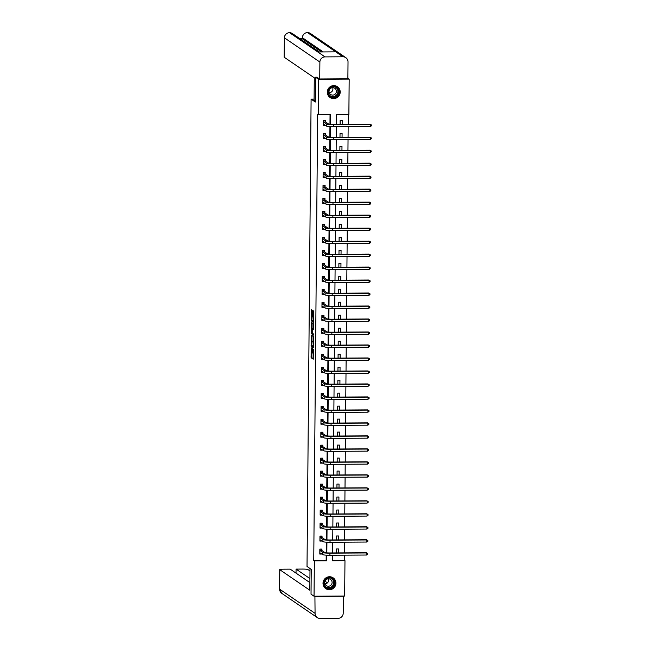 <?xml version="1.0" encoding="UTF-8"?>
<svg xmlns="http://www.w3.org/2000/svg" width="651" height="651" viewBox="0 0 651 651"><rect width="100%" height="100%" fill="white"/><g stroke="black" fill="none" stroke-linecap="round" stroke-linejoin="round"><path stroke-width="0.98" d="M311.162 347.642L311.105 357.733L313.245 359.197L313.359 349.148L312.895 353.151L312.26 348.391L311.756 352.386L311.162 347.642M340.204 92.068A6.526 6.42 -55.7 0 1 330.073 97.487A6.526 6.42 -55.7 0 1 330.781 86.38A6.526 6.42 -55.7 0 1 340.204 92.068M335.924 583.19A6.526 6.42 -55.7 0 1 325.785 588.618A6.526 6.42 -55.7 0 1 326.501 577.51A6.526 6.42 -55.7 0 1 335.924 583.19M312.236 310.958L311.528 309.648L311.398 310.389L311.316 320.032L311.43 320.927L313.57 322.383L313.66 311.105L312.919 310.608L312.805 311.349L313.237 321L311.805 320.032L312.236 310.958M332.563 560.324L344.973 560.666L344.664 596.047L314.042 596.218L311.023 594.16L311.243 569.356L307.02 566.468L311.097 99.147L315.32 102.036L315.532 77.225L318.551 79.284L349.18 79.113L348.871 114.495L336.453 114.56L336.364 124.406M314.042 596.218L314.352 560.845L326.761 560.771L326.81 555.173M330.57 124.341L330.659 114.592L317.639 114.251L313.749 560.43L314.352 560.845M318.241 114.666L318.551 79.284M311.3 335.062L311.202 346.34L313.351 347.797L313.432 336.518L311.3 335.062M311.202 332.734L311.406 322.351L313.546 323.816L313.66 324.711L313.505 329.577L312.618 328.975L312.504 329.715L312.594 333.353L313.489 333.971L313.489 335.119L311.316 333.629L311.202 332.734L311.683 332.734M314.099 99.131L311.097 99.147M313.749 560.43L326.159 560.356L326.208 555.148M326.224 552.821L326.322 542.161M326.338 539.834L326.436 529.173M326.452 526.846L326.55 516.186M326.566 513.859L326.664 503.199M326.68 500.871L326.778 490.219M326.794 487.892L326.883 477.232M326.908 474.904L326.997 464.244M327.022 461.917L327.111 451.257M327.136 448.93L327.225 438.269M327.25 435.942L327.339 425.29M327.363 422.963L327.453 412.303M327.477 409.975L327.567 399.315M327.583 396.988L327.681 386.328M327.697 384L327.795 373.349M327.811 371.021L327.909 360.361M327.925 358.034L328.023 347.374M328.039 345.046L328.137 334.386M328.153 332.059L328.25 321.399M328.267 319.071L328.356 308.419M328.381 306.092L328.47 295.432M328.495 293.105L328.584 282.444M328.609 280.117L328.698 269.457M328.722 267.13L328.812 256.47M328.836 254.142L328.926 243.49M328.95 241.163L329.04 230.503M329.064 228.175L329.154 217.515M329.17 215.188L329.268 204.528M329.284 202.201L329.382 191.549M329.398 189.213L329.496 178.561M329.512 176.234L329.609 165.574M329.626 163.246L329.723 152.586M329.74 150.259L329.837 139.599M329.854 137.271L329.943 126.619M329.967 124.292L330.049 114.6M321.903 550.412L321.911 549.062L319.844 549.07L319.804 554.066L321.871 554.017M322.017 537.425L322.025 536.074L319.958 536.09L319.918 541.079L321.985 541.03M322.131 524.446L322.139 523.087L320.072 523.103L320.032 528.099L322.099 528.042M322.245 511.458L322.253 510.107L320.186 510.115L320.146 515.112L322.212 515.063M322.359 498.471L322.367 497.12L320.3 497.128L320.251 502.124L322.326 502.076M322.473 485.483L322.481 484.132L320.414 484.149L320.365 489.137L322.44 489.088M322.587 472.496L322.595 471.145L320.528 471.161L320.479 476.158L322.554 476.101M322.693 459.516L322.709 458.166L320.642 458.174L320.593 463.17L322.668 463.113M322.806 446.529L322.823 445.178L320.756 445.186L320.707 450.183L322.782 450.134M322.92 433.542L322.937 432.191L320.862 432.199L320.821 437.195L322.888 437.147M323.034 420.554L323.051 419.203L320.976 419.22L320.935 424.208L323.002 424.159M323.148 407.567L323.165 406.216L321.089 406.232L321.049 411.229L323.116 411.172M323.262 394.587L323.278 393.237L321.203 393.245L321.163 398.241L323.23 398.184M323.376 381.6L323.384 380.249L321.317 380.257L321.277 385.254L323.344 385.205M323.49 368.612L323.498 367.262L321.431 367.27L321.391 372.266L323.457 372.217M323.604 355.625L323.612 354.274L321.545 354.29L321.504 359.279L323.571 359.23M323.718 342.646L323.726 341.287L321.659 341.303L321.618 346.299L323.685 346.242M323.832 329.658L323.84 328.307L321.773 328.316L321.732 333.312L323.799 333.263M323.946 316.671L323.954 315.32L321.887 315.328L321.838 320.325L323.913 320.276M324.06 303.683L324.068 302.333L322.001 302.349L321.952 307.337L324.027 307.288M324.165 290.696L324.182 289.345L322.115 289.361L322.066 294.358L324.141 294.301M324.279 277.717L324.296 276.366L322.229 276.374L322.18 281.37L324.255 281.313M324.393 264.729L324.41 263.378L322.335 263.386L322.294 268.383L324.361 268.334M324.507 251.742L324.524 250.391L322.448 250.399L322.408 255.395L324.475 255.347M324.621 238.754L324.637 237.403L322.562 237.42L322.522 242.408L324.589 242.359M324.735 225.767L324.751 224.416L322.676 224.432L322.636 229.429L324.703 229.372M324.849 212.787L324.857 211.437L322.79 211.445L322.75 216.441L324.816 216.384M324.963 199.8L324.971 198.449L322.904 198.457L322.863 203.454L324.93 203.405M325.077 186.813L325.085 185.462L323.018 185.47L322.977 190.466L325.044 190.417M325.191 173.825L325.199 172.474L323.132 172.491L323.091 177.479L325.158 177.43M325.305 160.838L325.313 159.487L323.246 159.503L323.205 164.5L325.272 164.443M324.442 150.861L325.386 151.496L323.311 151.512L323.36 146.516L325.427 146.508L325.419 147.858M325.533 134.871L325.541 133.52L323.474 133.528L323.425 138.525L325.5 138.476M325.646 121.883L325.655 120.533L323.588 120.549L323.539 125.537L325.614 125.488M344.371 560.251L344.42 555.157M344.436 552.862L344.525 542.169M344.55 539.874L344.639 529.182M344.664 526.895L344.753 516.194M344.778 513.908L344.867 503.207M344.892 500.92L344.981 490.227M345.006 487.933L345.095 477.24M345.12 474.953L345.209 464.253M345.225 461.966L345.323 451.265M345.339 448.978L345.437 438.278M345.453 435.991L345.551 425.298M345.567 423.004L345.665 412.311M345.681 410.024L345.779 399.323M345.795 397.037L345.893 386.336M345.909 384.049L346.006 373.357M346.023 371.062L346.112 360.369M346.137 358.074L346.226 347.382M346.251 345.095L346.34 334.394M346.365 332.108L346.454 321.407M346.478 319.12L346.568 308.428M346.592 306.133L346.682 295.44M346.706 293.153L346.796 282.453M346.812 280.166L346.91 269.465M346.926 267.179L347.024 256.478M347.04 254.191L347.138 243.498M347.154 241.204L347.252 230.511M347.268 228.224L347.365 217.524M347.382 215.237L347.479 204.536M347.496 202.249L347.585 191.557M347.61 189.262L347.699 178.569M347.724 176.275L347.813 165.582M347.837 163.295L347.927 152.594M347.951 150.308L348.041 139.607M348.065 137.32L348.155 126.628M348.179 124.333L348.261 114.495M338.439 552.894L338.471 548.964L336.396 548.98L336.364 552.911M338.544 539.915L338.585 535.985L336.51 535.993L336.477 539.923M338.658 526.928L338.699 522.997L336.624 523.005L336.591 526.936M338.772 513.94L338.813 510.01L336.738 510.026L336.705 513.956M338.886 500.953L338.919 497.022L336.852 497.038L336.819 500.969M339 487.973L339.033 484.043L336.966 484.051L336.933 487.981M339.114 474.986L339.147 471.055L337.08 471.064L337.047 474.994M339.228 461.998L339.261 458.068L337.194 458.076L337.161 462.007M339.342 449.011L339.374 445.081L337.308 445.097L337.275 449.027M339.456 436.024L339.488 432.093L337.421 432.109L337.389 436.04M339.57 423.044L339.602 419.114L337.535 419.122L337.503 423.052M339.684 410.057L339.716 406.126L337.649 406.134L337.609 410.065M339.798 397.069L339.83 393.139L337.763 393.147L337.723 397.077M339.912 384.082L339.944 380.151L337.877 380.168L337.836 384.098M340.025 371.094L340.058 367.164L337.983 367.18L337.95 371.111M340.131 358.115L340.172 354.185L338.097 354.193L338.064 358.123M340.245 345.128L340.286 341.197L338.211 341.205L338.178 345.136M340.359 332.14L340.4 328.21L338.325 328.226L338.292 332.156M340.473 319.153L340.506 315.222L338.439 315.239L338.406 319.169M340.587 306.173L340.619 302.243L338.553 302.251L338.52 306.182M340.701 293.186L340.733 289.256L338.666 289.264L338.634 293.194M340.815 280.199L340.847 276.268L338.78 276.276L338.748 280.207M340.929 267.211L340.961 263.281L338.894 263.297L338.862 267.227M341.043 254.224L341.075 250.293L339.008 250.31L338.976 254.24M341.157 241.244L341.189 237.314L339.122 237.322L339.081 241.252M341.27 228.257L341.303 224.326L339.236 224.335L339.195 228.265M341.384 215.269L341.417 211.339L339.35 211.347L339.309 215.278M341.498 202.282L341.531 198.352L339.456 198.368L339.423 202.298M341.604 189.295L341.645 185.364L339.57 185.38L339.537 189.311M341.718 176.315L341.759 172.385L339.684 172.393L339.651 176.323M341.832 163.328L341.873 159.397L339.798 159.405L339.765 163.336M341.946 150.34L341.978 146.41L339.912 146.426L339.879 150.357M342.06 137.353L342.092 133.422L340.025 133.439L339.993 137.369M342.174 124.374L342.206 120.443L340.139 120.451L340.107 124.382M347.886 78.226L349.18 79.113M315.532 77.225L317.143 77.217M332.604 555.222L332.555 560.739L344.973 560.666M336.347 126.693L336.25 137.385M336.233 139.68L336.144 150.373M336.119 152.659L336.03 163.36M336.006 165.647L335.916 176.348M335.892 178.634L335.802 189.327M335.778 191.622L335.688 202.315M335.664 204.609L335.574 215.302M335.55 217.589L335.46 228.289M335.444 230.576L335.346 241.277M335.33 243.564L335.232 254.256M335.216 256.551L335.119 267.244M335.102 269.53L335.005 280.231M334.988 282.518L334.891 293.219M334.874 295.505L334.777 306.206M334.76 308.493L334.663 319.185M334.647 321.48L334.557 332.173M334.533 334.459L334.443 345.16M334.419 347.447L334.329 358.148M334.305 360.434L334.215 371.135M334.191 373.422L334.101 384.114M334.077 386.409L333.987 397.102M333.963 399.389L333.873 410.089M333.857 412.376L333.76 423.077M333.743 425.363L333.646 436.056M333.629 438.351L333.532 449.044M333.515 451.33L333.418 462.031M333.402 464.318L333.304 475.018M333.288 477.305L333.19 488.006M333.174 490.293L333.084 500.985M333.06 503.28L332.97 513.973M332.946 516.259L332.856 526.96M332.832 529.247L332.742 539.948M332.718 542.234L332.628 552.935M326.835 552.87L326.924 542.193M326.948 539.882L327.038 529.206M327.062 526.895L327.152 516.219M327.176 513.908L327.266 503.231M327.29 500.928L327.38 490.244M327.404 487.941L327.494 477.264M327.51 474.953L327.608 464.277M327.624 461.966L327.722 451.289M327.738 448.978L327.835 438.302M327.852 435.999L327.949 425.315M327.966 423.012L328.063 412.335M328.08 410.024L328.177 399.348M328.194 397.037L328.283 386.36M328.307 384.049L328.397 373.373M328.421 371.07L328.511 360.394M328.535 358.083L328.625 347.406M328.649 345.095L328.739 334.419M328.763 332.108L328.853 321.431M328.877 319.12L328.967 308.444M328.983 306.141L329.08 295.464M329.097 293.153L329.194 282.477M329.211 280.166L329.308 269.49M329.325 267.179L329.422 256.502M329.439 254.199L329.536 243.515M329.552 241.212L329.65 230.535M329.666 228.224L329.756 217.548M329.78 215.237L329.87 204.56M329.894 202.249L329.984 191.573M330.008 189.27L330.098 178.594M330.122 176.283L330.212 165.606M330.236 163.295L330.326 152.619M330.35 150.308L330.439 139.631M330.464 137.32L330.553 126.644M326.159 560.356L326.761 560.771M336.884 552.911L336.372 552.561M321.871 554.058L320.935 553.415M321.985 541.071L321.049 540.428M336.99 539.923L336.486 539.573M322.099 528.083L321.155 527.44M337.104 526.936L336.591 526.586M322.212 515.096L321.269 514.461M337.218 513.948L336.705 513.598M322.326 502.116L321.382 501.473M337.332 500.961L336.819 500.611M322.44 489.129L321.496 488.486M337.446 487.981L336.933 487.632M322.554 476.141L321.61 475.499M337.56 474.994L337.047 474.644M322.668 463.154L321.724 462.511M337.674 462.007L337.161 461.657M322.774 450.175L321.838 449.532M337.788 449.019L337.275 448.669M322.888 437.187L321.952 436.544M337.902 436.032L337.389 435.69M323.002 424.2L322.066 423.557M338.015 423.052L337.503 422.702M323.116 411.212L322.18 410.569M338.129 410.065L337.617 409.715M323.23 398.225L322.294 397.59M338.243 397.077L337.731 396.728M323.344 385.246L322.408 384.603M338.357 384.09L337.845 383.74M323.457 372.258L322.522 371.615M338.463 371.111L337.959 370.761M323.571 359.271L322.627 358.628M338.577 358.123L338.072 357.773M323.685 346.283L322.741 345.64M338.691 345.136L338.178 344.786M323.799 333.296L322.855 332.661M338.805 332.148L338.292 331.798M323.913 320.316L322.969 319.674M338.919 319.161L338.406 318.811M324.027 307.329L323.083 306.686M339.033 306.182L338.52 305.832M324.141 294.342L323.197 293.699M339.147 293.194L338.634 292.844M324.255 281.354L323.311 280.711M339.261 280.207L338.748 279.857M324.361 268.375L323.425 267.732M339.374 267.219L338.862 266.869M324.475 255.387L323.539 254.744M339.488 254.232L338.976 253.89M324.589 242.4L323.653 241.757M339.602 241.252L339.09 240.903M324.703 229.412L323.767 228.77M339.716 228.265L339.204 227.915M324.816 216.425L323.881 215.782M339.83 215.278L339.317 214.928M324.93 203.446L323.995 202.803M339.944 202.29L339.431 201.94M325.044 190.458L324.108 189.815M340.05 189.311L339.545 188.961M325.158 177.471L324.214 176.828M340.164 176.323L339.651 175.973M325.272 164.483L324.328 163.84M340.278 163.336L339.765 162.986M340.392 150.348L339.879 149.999M325.5 138.517L324.556 137.874M340.506 137.361L339.993 137.011M325.614 125.529L324.67 124.886M340.619 124.382L340.107 124.032M311.862 352.403L311.935 357.733L313.351 358.701M311.927 345.681L313.457 347.3M312.016 335.55L311.959 341.1M311.268 344.656L313.212 346.56L313.302 346.047L312.96 341.987L311.642 341.1L311.268 344.656M312.431 341.108L313.505 341.791M312.073 328.356L312.114 323.091L311.292 323.091M313.57 334.606L311.316 333.629M311.731 328.373L311.699 332.742L312.203 333.084L312.342 329.601L311.731 328.373L312.496 328.364M313.131 328.975L312.228 328.706M312.561 328.364L313.058 328.706M312.032 332.97L312.146 333.629M313.644 311.097L313.733 316.378M312.146 320.268L313.676 321.895M312.228 310.592L312.187 315.434M321.309 549.062L319.844 549.257M320.992 553.415L319.804 553.423M319.812 552.715L322.806 554.652L322.823 552.569L319.836 550.429M321.578 549.249L321.944 550.543L324.89 552.561A4.183 0.415 0.5 0 0 329.634 552.951L366.423 552.74L367.709 553.505L367.701 554.335L366.708 555.026L329.919 555.238A6.274 0.618 -179.5 0 1 322.806 554.652M366.708 555.026L366.725 552.943L329.935 553.155A6.274 0.618 -179.5 0 1 322.823 552.569M367.709 553.505L366.423 552.74M321.944 550.543L319.869 550.559M334.232 580.326A5.647 5.558 -55.7 0 1 332.124 588.016A5.647 5.558 -55.7 0 1 324.507 585.998A5.647 5.558 -55.7 0 1 326.615 578.316A5.647 5.558 -55.7 0 1 334.232 580.326M324.808 585.745A5.224 5.151 124.3 0 0 332.799 586.917A5.224 5.151 124.3 0 0 332.254 578.804A5.224 5.151 124.3 0 0 324.808 585.745M328.405 578.82A3.719 3.662 -55.7 0 1 324.971 583.849M325.223 584.395A3.719 3.662 124.3 0 0 330.911 585.225A3.719 3.662 124.3 0 0 330.529 579.447A3.719 3.662 124.3 0 0 325.223 584.395M324.125 586.95A6.486 6.38 124.3 0 0 333.694 587.869A6.486 6.38 124.3 0 0 330.985 576.9M338.52 89.203A5.647 5.558 -55.7 0 1 336.404 96.885A5.647 5.558 -55.7 0 1 328.796 94.875A5.647 5.558 -55.7 0 1 330.903 87.185A5.647 5.558 -55.7 0 1 338.52 89.203M329.089 94.623A5.224 5.151 124.3 0 0 337.08 95.787A5.224 5.151 124.3 0 0 336.543 87.682A5.224 5.151 124.3 0 0 329.089 94.623M332.694 87.69A3.719 3.662 -55.7 0 1 329.26 92.727M329.512 93.264A3.719 3.662 124.3 0 0 335.2 94.094A3.719 3.662 124.3 0 0 334.817 88.316A3.719 3.662 124.3 0 0 329.512 93.264M328.405 95.819A6.486 6.38 124.3 0 0 337.975 96.739A6.486 6.38 124.3 0 0 335.273 85.769M310.006 568.51L309.811 590.213L279.775 569.698L279.605 589.139L315.068 613.356L314.913 596.21M327.42 582.857L325.004 581.205M309.982 570.943L307.923 569.535A5.021 0.496 0.5 0 0 302.227 569.072L296.067 569.104L309.917 578.568M315.068 613.356A5.143 5.062 124.3 0 0 320.121 618.45L338.081 618.344A5.143 5.062 124.3 0 0 343.215 613.201L343.362 596.259L315.222 596.422M309.876 582.596L290.183 569.137L284.023 569.177A5.021 0.496 0.5 0 0 279.727 569.625A5.021 0.496 0.5 0 0 279.775 569.698M296.026 573.132L296.067 569.104M315.328 101.1L314.091 100.254L314.287 77.778L284.251 57.264A5.021 0.496 -179.5 0 1 284.194 57.19L284.365 37.75A5.021 0.496 -179.5 0 0 284.422 37.823L284.251 57.264M342.979 56.8L335.745 51.852L317.778 51.958L325.02 56.897L342.979 56.8A5.143 5.062 124.3 0 1 348.025 61.886L347.878 78.828L319.739 78.991L316.777 77.217M325.02 56.897A5.143 5.062 124.3 0 0 319.885 62.048L319.739 78.991M302.365 38.352L299.419 38.368M321.578 51.934L302.414 38.848A5.021 0.496 -179.5 0 1 302.357 38.775L302.422 37.725L302.414 38.848M319.307 51.95L292.372 33.551A5.143 5.062 124.3 0 0 289.557 32.68L289.41 32.68M345.836 57.67L310.372 33.445A5.143 5.062 124.3 0 0 307.516 32.574L307.37 32.583M321.423 536.082L319.958 536.269M321.106 540.428L319.918 540.436M319.926 539.728L322.912 541.665L322.937 539.589L319.95 537.441M321.692 536.261L322.05 537.555L325.004 539.573A4.183 0.415 0.5 0 0 329.748 539.964L366.537 539.752L367.815 540.517L367.815 541.347L366.822 542.039L330.024 542.25A6.274 0.618 -179.5 0 1 322.912 541.665M366.822 542.039L366.839 539.956L330.049 540.167A6.274 0.618 -179.5 0 1 322.937 539.589M367.815 540.517L366.537 539.752M322.05 537.555L319.983 537.571M321.537 523.095L320.072 523.29M321.22 527.44L320.032 527.448M320.04 526.749L323.026 528.677L323.051 526.602L320.064 524.454M321.806 523.274L322.164 524.576L325.118 526.586A4.183 0.415 0.5 0 0 329.862 526.976L366.651 526.765L367.929 527.53L367.929 528.36L366.936 529.051L330.138 529.263A6.274 0.618 -179.5 0 1 323.026 528.677M366.936 529.051L366.952 526.976L330.163 527.18A6.274 0.618 -179.5 0 1 323.051 526.602M367.929 527.53L366.651 526.765M322.164 524.576L320.097 524.584M321.643 510.107L320.186 510.303M321.334 514.461L320.146 514.461M320.154 513.761L323.14 515.698L323.165 513.615L320.17 511.466M321.92 510.294L322.278 511.588L325.231 513.606A4.183 0.415 0.5 0 0 329.976 513.989L366.765 513.785L368.043 514.542L368.035 515.38L367.05 516.072L330.252 516.276A6.274 0.618 -179.5 0 1 323.14 515.698M367.05 516.072L367.066 513.989L330.277 514.2A6.274 0.618 -179.5 0 1 323.165 513.615M368.043 514.542L366.765 513.785M322.278 511.588L320.211 511.596M321.757 497.12L320.3 497.315M321.439 501.473L320.259 501.482M320.268 500.774L323.254 502.71L323.27 500.627L320.284 498.479M322.025 497.307L322.391 498.601L325.345 500.619A4.183 0.415 0.5 0 0 330.081 501.001L366.879 500.798L368.157 501.555L368.149 502.393L367.164 503.085L330.366 503.296A6.274 0.618 -179.5 0 1 323.254 502.71M367.164 503.085L367.18 501.001L330.391 501.213A6.274 0.618 -179.5 0 1 323.27 500.627M368.157 501.555L366.879 500.798M322.391 498.601L320.325 498.617M321.871 484.141L320.414 484.328M321.553 488.486L320.373 488.494M320.382 487.786L323.368 489.723L323.384 487.64L320.398 485.5M322.139 484.32L322.505 485.613L325.459 487.632A4.183 0.415 0.5 0 0 330.195 488.022L366.993 487.811L368.271 488.575L368.263 489.406L367.278 490.097L330.48 490.309A6.274 0.618 -179.5 0 1 323.368 489.723M367.278 490.097L367.294 488.014L330.496 488.226A6.274 0.618 -179.5 0 1 323.384 487.64M368.271 488.575L366.993 487.811M322.505 485.613L320.438 485.63M321.985 471.153L320.52 471.348M321.667 475.499L320.487 475.507M320.495 474.799L323.482 476.735L323.498 474.66L320.512 472.512M322.253 471.332L322.619 472.634L325.573 474.644A4.183 0.415 0.5 0 0 330.309 475.035L367.107 474.823L368.385 475.588L368.376 476.418L367.384 477.11L330.594 477.321A6.274 0.618 -179.5 0 1 323.482 476.735M367.384 477.11L367.408 475.035L330.61 475.238A6.274 0.618 -179.5 0 1 323.498 474.66M368.385 475.588L367.107 474.823M322.619 472.634L320.552 472.642M322.099 458.166L320.634 458.361M321.781 462.511L320.601 462.519M320.609 461.819L323.596 463.756L323.612 461.673L320.626 459.525M322.367 458.353L322.733 459.647L325.687 461.657A4.183 0.415 0.5 0 0 330.423 462.047L367.221 461.836L368.499 462.601L368.49 463.431L367.498 464.122L330.708 464.334A6.274 0.618 -179.5 0 1 323.596 463.756M367.498 464.122L367.522 462.047L330.724 462.251A6.274 0.618 -179.5 0 1 323.612 461.673M368.499 462.601L367.221 461.836M322.733 459.647L320.666 459.655M322.212 445.178L320.748 445.374M321.895 449.532L320.715 449.532M320.723 448.832L323.71 450.769L323.726 448.685L320.74 446.537M322.481 445.365L322.847 446.659L325.793 448.677A4.183 0.415 0.5 0 0 330.537 449.06L367.327 448.856L368.612 449.613L368.604 450.451L367.612 451.143L330.822 451.346A6.274 0.618 -179.5 0 1 323.71 450.769M367.612 451.143L367.636 449.06L330.838 449.271A6.274 0.618 -179.5 0 1 323.726 448.685M368.612 449.613L367.327 448.856M322.847 446.659L320.78 446.667M322.326 432.191L320.862 432.386M322.009 436.544L320.829 436.552M320.837 435.844L323.824 437.781L323.84 435.698L320.853 433.55M322.595 432.378L322.961 433.672L325.907 435.69A4.183 0.415 0.5 0 0 330.651 436.08L367.441 435.869L368.726 436.634L368.718 437.464L367.725 438.156L330.936 438.367A6.274 0.618 -179.5 0 1 323.824 437.781M367.725 438.156L367.742 436.072L330.952 436.284A6.274 0.618 -179.5 0 1 323.84 435.698M368.726 436.634L367.441 435.869M322.961 433.672L320.894 433.688M322.44 419.211L320.976 419.399M322.123 423.557L320.943 423.565M320.943 422.857L323.938 424.794L323.954 422.711L320.967 420.57M322.709 419.39L323.075 420.684L326.021 422.702A4.183 0.415 0.5 0 0 330.765 423.093L367.555 422.881L368.84 423.646L368.832 424.476L367.839 425.168L331.05 425.38A6.274 0.618 -179.5 0 1 323.938 424.794M367.839 425.168L367.856 423.085L331.066 423.296A6.274 0.618 -179.5 0 1 323.954 422.711M368.84 423.646L367.555 422.881M323.075 420.684L321 420.701M322.554 406.224L321.089 406.419M322.237 410.569L321.057 410.578M321.057 409.878L324.052 411.806L324.068 409.731L321.081 407.583M322.823 406.403L323.189 407.705L326.135 409.715A4.183 0.415 0.5 0 0 330.879 410.106L367.669 409.894L368.954 410.659L368.946 411.489L367.953 412.181L331.164 412.392A6.274 0.618 -179.5 0 1 324.052 411.806M367.953 412.181L367.97 410.106L331.18 410.309A6.274 0.618 -179.5 0 1 324.068 409.731M368.954 410.659L367.669 409.894M323.189 407.705L321.114 407.713M322.668 393.237L321.203 393.432M322.351 397.582L321.171 397.59M321.171 396.89L324.165 398.827L324.182 396.744L321.195 394.596M322.937 393.424L323.303 394.718L326.249 396.728A4.183 0.415 0.5 0 0 330.993 397.118L367.782 396.907L369.068 397.671L369.06 398.502L368.067 399.201L331.278 399.405A6.274 0.618 -179.5 0 1 324.165 398.827M368.067 399.201L368.084 397.118L331.294 397.322A6.274 0.618 -179.5 0 1 324.182 396.744M369.068 397.671L367.782 396.907M323.303 394.718L321.228 394.726M322.782 380.249L321.317 380.444M322.465 384.603L321.285 384.603M321.285 383.903L324.279 385.84L324.296 383.756L321.309 381.608M323.051 380.436L323.417 381.73L326.363 383.748A4.183 0.415 0.5 0 0 331.107 384.131L367.896 383.927L369.182 384.684L369.174 385.522L368.181 386.214L331.392 386.417A6.274 0.618 -179.5 0 1 324.279 385.84M368.181 386.214L368.197 384.131L331.408 384.342A6.274 0.618 -179.5 0 1 324.296 383.756M369.182 384.684L367.896 383.927M323.417 381.73L321.342 381.738M322.896 367.262L321.431 367.457M322.579 371.615L321.391 371.623M321.399 370.915L324.385 372.852L324.41 370.769L321.423 368.629M323.165 367.449L323.523 368.743L326.476 370.761A4.183 0.415 0.5 0 0 331.221 371.151L368.01 370.94L369.296 371.705L369.288 372.535L368.295 373.226L331.505 373.438A6.274 0.618 -179.5 0 1 324.385 372.852M368.295 373.226L368.311 371.143L331.522 371.355A6.274 0.618 -179.5 0 1 324.41 370.769M369.296 371.705L368.01 370.94M323.523 368.743L321.456 368.759M323.01 354.282L321.545 354.469M322.693 358.628L321.504 358.636M321.513 357.928L324.499 359.865L324.524 357.79L321.537 355.641M323.278 354.461L323.637 355.755L326.59 357.773A4.183 0.415 0.5 0 0 331.335 358.164L368.124 357.952L369.402 358.717L369.402 359.547L368.409 360.239L331.611 360.451A6.274 0.618 -179.5 0 1 324.499 359.865M368.409 360.239L368.425 358.156L331.636 358.367A6.274 0.618 -179.5 0 1 324.524 357.79M369.402 358.717L368.124 357.952M323.637 355.755L321.57 355.772M323.124 341.295L321.659 341.49M322.806 345.64L321.618 345.648M321.627 344.949L324.613 346.877L324.637 344.802L321.643 342.654M323.392 341.474L323.75 342.776L326.704 344.786A4.183 0.415 0.5 0 0 331.449 345.176L368.238 344.965L369.516 345.73L369.508 346.56L368.523 347.252L331.725 347.463A6.274 0.618 -179.5 0 1 324.613 346.877M368.523 347.252L368.539 345.176L331.75 345.38A6.274 0.618 -179.5 0 1 324.637 344.802M369.516 345.73L368.238 344.965M323.75 342.776L321.684 342.784M323.23 328.307L321.773 328.503M322.92 332.661L321.732 332.661M321.74 331.961L324.727 333.898L324.743 331.815L321.757 329.666M323.506 328.495L323.864 329.788L326.818 331.807A4.183 0.415 0.5 0 0 331.554 332.189L368.352 331.986L369.63 332.742L369.622 333.581L368.637 334.272L331.839 334.476A6.274 0.618 -179.5 0 1 324.727 333.898M368.637 334.272L368.653 332.189L331.864 332.401A6.274 0.618 -179.5 0 1 324.743 331.815M369.63 332.742L368.352 331.986M323.864 329.788L321.797 329.797M323.344 315.32L321.887 315.515M323.026 319.674L321.846 319.682M321.854 318.974L324.841 320.91L324.857 318.827L321.871 316.679M323.612 315.507L323.978 316.801L326.932 318.819A4.183 0.415 0.5 0 0 331.668 319.202L368.466 318.998L369.744 319.755L369.735 320.593L368.751 321.285L331.953 321.496A6.274 0.618 -179.5 0 1 324.841 320.91M368.751 321.285L368.767 319.202L331.969 319.413A6.274 0.618 -179.5 0 1 324.857 318.827M369.744 319.755L368.466 318.998M323.978 316.801L321.911 316.817M323.457 302.341L322.001 302.528M323.14 306.686L321.96 306.694M321.968 305.986L324.955 307.923L324.971 305.84L321.985 303.7M323.726 302.52L324.092 303.814L327.046 305.832A4.183 0.415 0.5 0 0 331.782 306.222L368.58 306.011L369.858 306.776L369.849 307.606L368.857 308.297L332.067 308.509A6.274 0.618 -179.5 0 1 324.955 307.923M368.857 308.297L368.881 306.214L332.083 306.426A6.274 0.618 -179.5 0 1 324.971 305.84M369.858 306.776L368.58 306.011M324.092 303.814L322.025 303.83M323.571 289.353L322.107 289.549M323.254 293.699L322.074 293.707M322.082 292.999L325.069 294.936L325.085 292.86L322.099 290.712M323.84 289.532L324.206 290.834L327.16 292.844A4.183 0.415 0.5 0 0 331.896 293.235L368.694 293.023L369.971 293.788L369.963 294.618L368.971 295.31L332.181 295.521A6.274 0.618 -179.5 0 1 325.069 294.936M368.971 295.31L368.995 293.235L332.197 293.438A6.274 0.618 -179.5 0 1 325.085 292.86M369.971 293.788L368.694 293.023M324.206 290.834L322.139 290.842M323.685 276.366L322.221 276.561M323.368 280.711L322.188 280.719M322.196 280.02L325.183 281.956L325.199 279.873L322.212 277.725M323.954 276.553L324.32 277.847L327.266 279.857A4.183 0.415 0.5 0 0 332.01 280.247L368.808 280.036L370.085 280.801L370.077 281.631L369.084 282.322L332.295 282.534A6.274 0.618 -179.5 0 1 325.183 281.956M369.084 282.322L369.109 280.247L332.311 280.451A6.274 0.618 -179.5 0 1 325.199 279.873M370.085 280.801L368.808 280.036M324.32 277.847L322.253 277.855M323.799 263.378L322.335 263.574M323.482 267.732L322.302 267.732M322.31 267.032L325.297 268.969L325.313 266.886L322.326 264.737M324.068 263.565L324.434 264.859L327.38 266.877A4.183 0.415 0.5 0 0 332.124 267.26L368.914 267.056L370.199 267.813L370.191 268.651L369.198 269.343L332.409 269.547A6.274 0.618 -179.5 0 1 325.297 268.969M369.198 269.343L369.223 267.26L332.425 267.471A6.274 0.618 -179.5 0 1 325.313 266.886M370.199 267.813L368.914 267.056M324.434 264.859L322.367 264.867M323.913 250.391L322.448 250.586M323.596 254.744L322.416 254.753M322.424 254.045L325.41 255.981L325.427 253.898L322.44 251.75M324.182 250.578L324.548 251.872L327.494 253.89A4.183 0.415 0.5 0 0 332.238 254.281L369.027 254.069L370.313 254.834L370.305 255.664L369.312 256.356L332.523 256.567A6.274 0.618 -179.5 0 1 325.41 255.981M369.312 256.356L369.329 254.272L332.539 254.484A6.274 0.618 -179.5 0 1 325.427 253.898M370.313 254.834L369.027 254.069M324.548 251.872L322.481 251.888M324.027 237.412L322.562 237.599M323.71 241.757L322.53 241.765M322.53 241.057L325.524 242.994L325.541 240.911L322.554 238.771M324.296 237.591L324.662 238.884L327.608 240.903A4.183 0.415 0.5 0 0 332.352 241.293L369.141 241.082L370.427 241.846L370.419 242.677L369.426 243.368L332.637 243.58A6.274 0.618 -179.5 0 1 325.524 242.994M369.426 243.368L369.442 241.285L332.653 241.497A6.274 0.618 -179.5 0 1 325.541 240.911M370.427 241.846L369.141 241.082M324.662 238.884L322.587 238.901M324.141 224.424L322.676 224.619M323.824 228.77L322.644 228.778M322.644 228.078L325.638 230.006L325.655 227.931L322.668 225.783M324.41 224.603L324.776 225.905L327.722 227.915A4.183 0.415 0.5 0 0 332.466 228.306L369.255 228.094L370.541 228.859L370.533 229.689L369.54 230.381L332.751 230.592A6.274 0.618 -179.5 0 1 325.638 230.006M369.54 230.381L369.556 228.306L332.767 228.509A6.274 0.618 -179.5 0 1 325.655 227.931M370.541 228.859L369.255 228.094M324.776 225.905L322.701 225.913M324.255 211.437L322.79 211.632M323.938 215.782L322.758 215.79M322.758 215.09L325.752 217.027L325.769 214.944L322.782 212.796M324.524 211.624L324.89 212.918L327.835 214.928A4.183 0.415 0.5 0 0 332.58 215.318L369.369 215.107L370.655 215.872L370.647 216.702L369.654 217.401L332.864 217.605A6.274 0.618 -179.5 0 1 325.752 217.027M369.654 217.401L369.67 215.318L332.881 215.522A6.274 0.618 -179.5 0 1 325.769 214.944M370.655 215.872L369.369 215.107M324.89 212.918L322.815 212.926M324.369 198.449L322.904 198.645M324.052 202.803L322.863 202.803M322.872 202.103L325.866 204.04L325.882 201.956L322.896 199.808M324.637 198.636L325.004 199.93L327.949 201.948A4.183 0.415 0.5 0 0 332.694 202.331L369.483 202.127L370.769 202.884L370.761 203.722L369.768 204.414L332.978 204.617A6.274 0.618 -179.5 0 1 325.866 204.04M369.768 204.414L369.784 202.331L332.995 202.542A6.274 0.618 -179.5 0 1 325.882 201.956M370.769 202.884L369.483 202.127M325.004 199.93L322.929 199.938M324.483 185.462L323.018 185.657M324.165 189.815L322.977 189.823M322.986 189.115L325.972 191.052L325.996 188.969L323.01 186.829M324.751 185.649L325.109 186.943L328.063 188.961A4.183 0.415 0.5 0 0 332.807 189.351L369.597 189.14L370.883 189.905L370.875 190.735L369.882 191.427L333.084 191.638A6.274 0.618 -179.5 0 1 325.972 191.052M369.882 191.427L369.898 189.343L333.109 189.555A6.274 0.618 -179.5 0 1 325.996 188.969M370.883 189.905L369.597 189.14M325.109 186.943L323.042 186.959M324.597 172.482L323.132 172.67M324.279 176.828L323.091 176.836M323.099 176.128L326.086 178.065L326.11 175.99L323.124 173.841M324.865 172.661L325.223 173.955L328.177 175.973A4.183 0.415 0.5 0 0 332.921 176.364L369.711 176.152L370.989 176.917L370.989 177.747L369.996 178.439L333.198 178.651A6.274 0.618 -179.5 0 1 326.086 178.065M369.996 178.439L370.012 176.356L333.222 176.567A6.274 0.618 -179.5 0 1 326.11 175.99M370.989 176.917L369.711 176.152M325.223 173.955L323.156 173.972M324.703 159.495L323.246 159.69M324.393 163.84L323.205 163.849M323.213 163.149L326.2 165.077L326.224 163.002L323.23 160.854M324.979 159.674L325.337 160.976L328.291 162.986A4.183 0.415 0.5 0 0 333.035 163.377L369.825 163.165L371.103 163.93L371.094 164.76L370.11 165.452L333.312 165.663A6.274 0.618 -179.5 0 1 326.2 165.077M370.11 165.452L370.126 163.377L333.336 163.58A6.274 0.618 -179.5 0 1 326.224 163.002M371.103 163.93L369.825 163.165M325.337 160.976L323.27 160.984M324.816 146.508L323.36 146.703M324.499 150.861L323.319 150.861M323.327 150.161L326.314 152.098L326.33 150.015L323.344 147.867M325.085 146.695L325.451 147.989L328.405 149.999A4.183 0.415 0.5 0 0 333.141 150.389L369.939 150.186L371.216 150.942L371.208 151.781L370.224 152.472L333.426 152.676A6.274 0.618 -179.5 0 1 326.314 152.098M370.224 152.472L370.24 150.389L333.45 150.601A6.274 0.618 -179.5 0 1 326.33 150.015M371.216 150.942L369.939 150.186M325.451 147.989L323.384 147.997M324.93 133.52L323.474 133.715M324.613 137.874L323.433 137.882M323.441 137.174L326.428 139.111L326.444 137.027L323.457 134.879M325.199 133.707L325.565 135.001L328.519 137.019A4.183 0.415 0.5 0 0 333.255 137.402L370.053 137.198L371.33 137.955L371.322 138.793L370.338 139.485L333.54 139.688A6.274 0.618 -179.5 0 1 326.428 139.111M370.338 139.485L370.354 137.402L333.556 137.613A6.274 0.618 -179.5 0 1 326.444 137.027M371.33 137.955L370.053 137.198M325.565 135.001L323.498 135.017M325.044 120.541L323.58 120.728M324.727 124.886L323.547 124.894M323.555 124.186L326.542 126.123L326.558 124.04L323.571 121.9M325.313 120.72L325.679 122.014L328.633 124.032A4.183 0.415 0.5 0 0 333.369 124.422L370.167 124.211L371.444 124.976L371.436 125.806L370.443 126.497L333.654 126.709A6.274 0.618 -179.5 0 1 326.542 126.123M370.443 126.497L370.468 124.414L333.67 124.626A6.274 0.618 -179.5 0 1 326.558 124.04M371.444 124.976L370.167 124.211M325.679 122.014L323.612 122.03M313.408 353.135L312.936 353.143M311.935 357.733L311.105 357.733M311.821 356.829L310.991 356.838M312.032 346.332L311.202 346.34M311.569 345.437L311.097 345.437M312.008 335.794L311.178 335.802M313.505 341.987L312.96 341.987M312.504 341.108L311.683 341.116M313.692 320.984L313.269 320.992L313.692 321M313.725 316.614L313.245 316.622M313.709 316.37L312.887 316.37M313.603 315.475L312.773 315.475M313.636 311.349L312.805 311.349M312.252 320.919L311.43 320.927M311.796 320.023L311.316 320.032M312.211 310.381L311.398 310.389M329.919 555.238L329.935 553.155M331.937 578.601A5.224 5.151 -55.7 0 1 332.303 586.348A5.224 5.151 -55.7 0 1 326.053 587.21M325.288 586.453A5.053 4.98 124.3 0 0 332.978 580.114A5.053 4.98 124.3 0 0 330.952 578.161M336.225 87.478A5.224 5.151 -55.7 0 1 336.591 95.225A5.224 5.151 -55.7 0 1 330.342 96.088M329.569 95.323A5.053 4.98 124.3 0 0 337.259 88.984A5.053 4.98 124.3 0 0 335.232 87.039M279.727 569.625L279.556 589.065A5.021 0.496 -179.5 0 0 279.605 589.139A5.143 5.062 124.3 0 0 281.793 593.354L317.257 617.579M319.885 62.048L284.422 37.823A5.143 5.062 124.3 0 1 289.557 32.68L317.778 51.958M323.213 51.925L302.422 37.725A5.143 5.062 124.3 0 1 307.516 32.574L335.745 51.852M330.024 542.25L330.049 540.167M330.138 529.263L330.163 527.18M330.252 516.276L330.277 514.2M330.366 503.296L330.391 501.213M330.48 490.309L330.496 488.226M330.594 477.321L330.61 475.238M330.708 464.334L330.724 462.251M330.822 451.346L330.838 449.271M330.936 438.367L330.952 436.284M331.05 425.38L331.066 423.296M331.164 412.392L331.18 410.309M331.278 399.405L331.294 397.322M331.392 386.417L331.408 384.342M331.505 373.438L331.522 371.355M331.611 360.451L331.636 358.367M331.725 347.463L331.75 345.38M331.839 334.476L331.864 332.401M331.953 321.496L331.969 319.413M332.067 308.509L332.083 306.426M332.181 295.521L332.197 293.438M332.295 282.534L332.311 280.451M332.409 269.547L332.425 267.471M332.523 256.567L332.539 254.484M332.637 243.58L332.653 241.497M332.751 230.592L332.767 228.509M332.864 217.605L332.881 215.522M332.978 204.617L332.995 202.542M333.084 191.638L333.109 189.555M333.198 178.651L333.222 176.567M333.312 165.663L333.336 163.58M333.426 152.676L333.45 150.601M333.54 139.688L333.556 137.613M333.654 126.709L333.67 124.626M313.408 353.151L312.895 353.151M312.472 341.1L311.642 341.1M312.529 328.356L311.699 328.356M333.027 577.811L332.523 577.47M325.712 588.512L325.207 588.17M337.316 86.681L336.811 86.339M330 97.39L329.496 97.048M279.556 589.065L281.793 593.354M284.365 37.75C284.682 34.666 286.391 32.965 289.483 32.656L292.372 33.551M302.365 37.652C302.682 34.584 304.375 32.884 307.443 32.55L310.372 33.445"/></g></svg>
